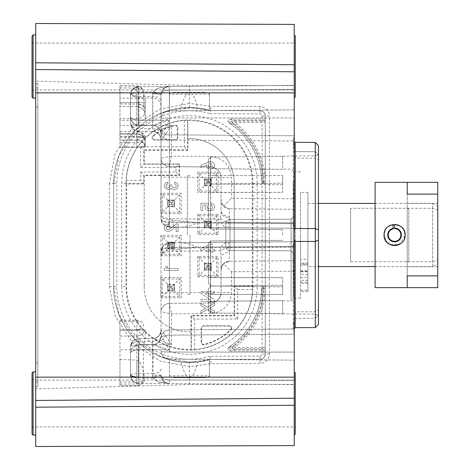 <?xml version="1.0" encoding="UTF-8"?>
<svg xmlns="http://www.w3.org/2000/svg" width="470" height="470" viewBox="0 0 470 470"><rect width="100%" height="100%" fill="white"/><g stroke="black" fill="none" stroke-linecap="round" stroke-linejoin="round"><path stroke-width="0.35" stroke-dasharray="2.35 1.76" d="M229.06 347.095L230.212 348.857L265.274 348.857L265.274 288.703L265.274 347.442L234.706 347.442A75.829 75.829 0 0 0 265.256 288.703L265.274 286.594L265.274 288.703L263.84 288.703A74.413 74.413 0 0 1 230.212 348.857L230.212 350.961L234.706 349.545L234.706 347.442L233.455 345.75L229.06 347.095A72.304 72.304 0 0 0 261.737 288.645A72.304 72.304 0 0 1 229.06 347.095A2.103 2.103 0 0 0 228.103 348.857A2.103 2.103 -106.6 0 1 229.06 347.095M263.84 183.406A2.103 2.103 0 0 1 261.737 181.355L263.153 181.355A73.72 73.72 0 0 0 233.455 124.25L234.706 122.558L234.706 120.455A2.103 2.103 108.3 0 0 233.455 124.25L229.06 122.905A2.103 2.103 -73.4 0 1 228.109 121.142A2.103 2.103 0 0 0 229.06 122.905L229.06 122.905A72.304 72.304 0 0 1 261.737 181.355L265.274 181.297L265.274 121.142L230.212 121.142A74.413 74.413 0 0 1 263.84 181.297L263.84 183.406L265.274 183.406L265.274 181.297L265.274 183.406L263.84 183.406A2.103 2.103 90 0 1 261.737 181.355A72.304 72.304 0 0 0 229.06 122.905L230.212 121.142L230.212 119.039L265.274 119.039L265.274 120.455L234.706 120.455L230.212 119.039A2.103 2.103 0 0 0 228.103 121.142A2.103 2.103 -73.4 0 1 230.212 119.039L265.274 119.039L265.274 121.142M295.283 434.016L295.283 372.939M294.232 403.477L294.232 435.067L294.232 403.477M32.036 372.939L32.036 434.016M33.088 435.067L33.088 371.887M35.72 403.477L35.72 435.067L35.72 403.477M295.283 97.061L295.283 35.984M294.232 66.523L294.232 34.933L294.232 66.523M32.036 35.984L32.036 97.061M33.088 98.112L33.088 34.933M35.72 66.523L35.72 34.933L35.72 66.523M307.921 274.474L300.547 274.474L300.547 192.365L307.921 192.365L307.921 291.529L307.921 263.858L300.547 263.858L300.547 265.01L307.921 264.745M307.921 271.772L300.547 271.772L300.547 264.745M300.547 274.474L300.547 271.772M300.547 192.365L300.547 259.287L307.921 259.287L307.921 192.365M300.547 259.287L300.547 263.858M300.547 270.714L307.921 270.714L307.921 263.858M300.547 271.413L307.921 271.413L307.921 290.207L307.921 270.714M293.18 287.652L293.18 182.348L293.18 287.652L295.283 287.652L295.283 182.348L295.283 287.652M293.18 182.348L295.283 182.348M394.583 245.528C408.177 246.192 408.154 223.808 394.583 224.472C381 223.814 380.994 246.192 394.583 245.528A10.528 10.528 0 0 1 384.049 235A10.528 10.528 0 0 1 394.583 224.472A10.528 10.528 0 0 1 405.111 235A10.528 10.528 0 0 1 394.583 245.528M307.921 266.59L307.921 203.41L307.921 266.59L318.448 266.59M375.101 266.59L432.7 266.59L432.7 203.41L432.7 266.59L437.752 263.67M307.921 203.41L318.448 203.41M375.101 203.41L432.7 203.41L437.752 206.33M437.964 263.553L437.964 206.447M350.567 261.72L350.567 208.28L350.567 261.72L432.7 261.72L437.964 259.986M300.547 235L300.547 298.18L300.547 235M295.283 235L295.283 298.18L295.283 235M263.84 286.594L263.84 288.703L261.737 288.645A2.103 2.103 -90 0 1 263.84 286.594L265.274 286.594L263.84 286.594A2.103 2.103 0 0 0 261.737 288.645L263.153 288.645A73.72 73.72 0 0 1 233.455 345.75A2.103 2.103 71.7 0 0 234.706 349.545L265.274 349.545L265.274 350.961L230.212 350.961A2.103 2.103 -106.6 0 1 228.109 348.857A2.103 2.103 0 0 0 230.212 350.961L265.274 350.961L265.274 348.857M209.467 376.505L209.467 359.726L209.467 376.505L204.955 377.68L173.965 377.68L169.453 376.505L169.453 375.836L186.549 375.836L189.457 376.458L192.365 375.836C194.239 373.45 196.072 368.815 197.858 361.947L181.056 361.947L169.453 359.726L169.453 375.836M293.18 235L293.18 298.732L293.18 235M318.448 235L318.448 154.659L318.448 235L318.448 160.276L315.288 158.231L315.288 235L315.288 155.84L315.288 318.313L294.232 318.372L294.232 328.659L294.232 216.047L294.232 253.953L291.059 250.786L291.059 219.214L291.059 250.786L294.232 253.953L294.232 85.364L294.232 384.636L294.232 316.98L294.267 318.39L315.288 318.313L318.448 315.135L318.448 235L318.448 315.341L318.448 235M282.646 235L282.646 229.636L282.646 235M210.501 229.002L282.646 229.636L210.501 229.002L282.646 229.636L210.501 229.002L208.41 226.898L208.41 187.195L208.41 226.898L208.41 187.195L208.41 226.898L210.501 229.002L208.41 226.898L210.501 229.002L210.501 192.377L282.646 192.342L282.646 175.563L282.646 192.342L208.41 192.524L210.501 192.377L210.501 229.002L210.501 184.076L282.646 183.153L210.501 184.076L210.501 229.002M210.501 183.899L282.646 184.751L282.646 175.563L282.646 184.751L210.501 183.899L208.41 181.067L208.41 159.295L208.41 181.067L208.41 159.295L208.41 181.067L210.501 183.899L210.501 168.73L282.646 169.306L282.646 156.128L282.646 169.306L210.501 168.73L208.41 166.832L210.501 168.73L210.501 183.899L210.501 175.598L282.646 175.563L210.501 175.598L210.501 156.986L282.646 156.31L210.501 156.986L210.501 183.899M229.983 250.569A4.212 4.212 0 0 1 225.788 246.356L225.788 223.644L225.788 246.356A4.212 4.212 0 0 0 229.983 250.569L291.059 250.786L229.983 250.569L229.983 219.431L291.059 219.214L294.232 216.047L291.059 219.214L229.983 219.431A4.212 4.212 0 0 0 225.788 223.644A4.212 4.212 0 0 1 229.983 219.431L229.983 250.569A4.212 4.212 0 0 1 225.788 246.356M172.402 218.779L220.477 219.267L221.047 212.088L221.047 177.519L221.047 212.088A8.425 5.57 180 0 0 229.366 217.657L228.367 227.692L178.853 227.257C185.104 227.41 191.155 225.929 197.006 222.821L169.376 219.737C164.165 219.343 161.38 217.722 161.028 214.89L161.028 94.881L161.028 214.89C161.386 216.882 164.171 218.068 169.376 218.444L172.402 218.779C172.801 223.967 173.694 226.781 175.093 227.227L168.571 226.505L169.376 219.737L169.376 140.06C164.206 139.443 161.427 136.793 161.028 132.099C161.422 133.709 164.206 134.62 169.376 134.837C164.206 134.62 161.422 133.709 161.028 132.099C161.427 136.793 164.206 139.443 169.376 140.06L169.376 222.592C164.206 222.345 161.427 221.064 161.028 218.75L161.445 221.37M234.189 184.81L234.213 183.406A44.75 44.75 0 0 1 234.189 184.81L234.189 315.529L191.014 315.529L191.014 331.849A45.279 45.279 0 0 1 144.202 285.184L144.202 175.527L179.475 175.527L179.475 163.901L144.202 163.901L144.202 150.259L187.9 150.259L187.9 138.679A44.75 44.75 0 0 1 234.213 183.406L234.213 286.071L252.296 286.071L252.296 183.406A62.839 62.839 0 0 0 187.877 120.584L187.877 138.679A44.75 44.75 0 0 1 234.213 183.406M231.722 328.189A2.462 2.462 0 0 1 230.964 329.964A60.031 60.031 0 0 1 204.28 344.769A2.462 2.462 0 0 1 201.213 342.389L201.213 328.189A2.462 2.462 0 0 1 203.675 325.734L229.266 325.734A2.462 2.462 0 0 1 231.722 328.189M231.369 328.189A2.103 2.103 0 0 1 230.723 329.711A59.678 59.678 0 0 1 204.192 344.428A2.103 2.103 0 0 1 201.565 342.389L201.565 328.189A2.103 2.103 0 0 1 203.675 326.086L229.266 326.086A2.103 2.103 0 0 1 231.369 328.189M171.621 203.998L174.029 206.412L168.031 206.412L169.453 204.985L172.608 204.985L172.608 201.836L174.029 200.414L168.031 200.414L167.714 200.091L174.346 200.091L167.69 200.091L167.69 206.73L174.346 206.73L167.714 206.73L168.031 206.412L168.031 200.414L169.453 201.836L169.453 204.985L170.446 203.998L170.446 202.823L169.453 201.836L172.608 201.836L171.621 202.823L171.621 203.998L170.446 203.998M167.714 290.965L174.346 290.965L167.714 290.965L168.031 290.648L168.031 284.65L162.326 278.945L179.734 278.945L181.22 277.459L160.84 277.459L162.326 278.945L162.326 296.353L167.714 290.965L167.69 284.332L174.346 284.332L167.714 284.332L167.714 290.965L167.714 284.332M171.621 246.116L174.029 248.53L168.031 248.53L169.453 247.108L172.608 247.108L172.608 243.954L174.029 242.532L168.031 242.532L167.714 242.214L174.346 242.214L167.69 242.214L167.69 248.847L174.346 248.847L167.714 248.847L168.031 248.53L168.031 242.532L169.453 243.954L169.453 247.108L170.446 246.116L170.446 244.941L169.453 243.954L172.608 243.954L171.621 244.941L171.621 246.116L170.446 246.116M207.299 223.885L208.474 223.885L208.474 225.059L209.461 226.047L206.307 226.047L207.299 225.059L207.299 223.885L206.307 222.892L206.307 226.047L204.885 227.468L204.885 221.47L204.567 221.153L204.544 227.786L211.2 227.786L204.567 227.786L197.694 234.659L218.074 234.659L218.074 214.279L216.588 215.765L216.588 233.173L211.2 227.786L211.2 221.153L204.544 221.153L204.544 227.786M218.074 214.279L197.694 214.279L204.544 221.153M207.299 266.002L208.474 266.002L208.474 267.177L209.461 268.164L206.307 268.164L207.299 267.177L207.299 266.002L206.307 265.015L206.307 268.164L204.885 269.586L204.885 263.588L204.567 263.271L211.2 263.271L204.544 263.271L204.544 269.909M197.694 256.397L197.694 276.783L204.567 269.909L211.2 269.909L211.2 263.271L218.074 256.397L197.694 256.397L204.544 263.271M207.299 181.767L208.474 181.767L208.474 182.936L209.461 183.929L206.307 183.929L207.299 182.936L207.299 181.767L206.307 180.774L206.307 183.929L204.885 185.35L204.885 179.352L204.567 179.035L211.2 179.035L204.544 179.035L204.544 185.668M211.236 179.035L211.2 185.668L211.236 179.035L211.2 185.668L216.588 191.055L199.186 191.055L204.567 185.668L211.2 185.668L211.2 179.035L216.588 173.647L216.588 191.055L218.074 192.541L218.074 172.161L197.694 172.161L204.544 179.035M37.829 377.152L37.829 92.849L37.829 386.516L35.72 386.534L35.72 92.849L35.72 386.534L35.72 362.84L35.72 386.534L37.829 386.516L35.72 386.534L37.829 386.516L37.829 362.822L37.829 386.516L37.829 377.152L35.72 377.152L37.829 377.152M37.829 83.484L35.72 83.466L35.72 107.16L35.72 83.466L35.72 92.849L35.72 83.466L37.829 83.484L35.72 83.466L37.829 83.484L37.829 107.178L37.829 83.484M282.646 286.847L282.646 277.658L282.646 294.437L282.646 277.658L282.646 294.437L282.646 286.847L210.501 285.925L282.646 286.847M282.646 313.69L282.646 300.694L282.646 313.872L210.501 313.014L282.646 313.69M282.646 300.694L210.501 301.27L282.646 300.694M211.236 185.668L204.567 185.668L204.567 179.035L204.567 185.668L204.885 185.35L210.883 185.35L209.461 183.929L209.461 180.774L206.307 180.774L204.885 179.352L210.883 179.352L208.474 181.767M197.694 276.783L218.074 276.783L216.588 275.291L199.186 275.291L199.186 257.889L216.588 257.889L216.588 275.291L211.2 269.909L204.567 269.909L204.567 263.271L204.567 269.909L204.885 269.586L210.883 269.586L209.461 268.164L209.461 265.015L206.307 265.015L204.885 263.588L210.883 263.588L208.474 266.002M208.474 223.885L209.461 222.892L209.461 226.047L210.883 227.468L204.885 227.468L204.567 227.786L204.567 221.153L211.2 221.153L216.588 215.765L199.186 215.765L199.186 233.173L216.588 233.173L218.074 234.659M167.714 200.091L162.326 194.709L179.734 194.709L179.734 212.111L174.346 206.73L174.346 200.091L181.22 193.217L160.84 193.217L162.326 194.709L162.326 212.111L167.714 206.73L167.714 200.091L167.714 206.73M167.714 242.214L162.326 236.827L179.734 236.827L179.734 254.235L174.346 248.847L174.346 242.214L181.22 235.341L160.84 235.341L162.326 236.827L162.326 254.235L167.714 248.847L167.714 242.214L167.714 248.847M294.232 313.649L295.225 311.816L315.288 311.769L318.448 309.724M318.448 160.276L318.448 154.865L315.288 151.687L294.232 151.628L315.288 151.687L315.288 158.231L295.225 158.184L294.232 156.351M315.288 142.41L315.288 151.787L318.448 155.118L318.448 145.594M210.466 110.556A75.817 75.817 0 0 0 113.646 183.406A75.817 75.817 0 0 1 210.466 110.556L210.014 113.717L260.016 113.887A2.103 2.103 0 0 1 262.113 115.996L262.113 354.004A2.103 2.103 0 0 1 260.016 356.113L210.014 356.284L210.466 359.444L260.028 359.268L210.466 359.444L189.469 362.411L161.557 357.094L135.853 340.21L118.969 314.506L113.646 286.594L113.646 183.406L118.969 155.494L135.853 129.791L161.557 112.906L189.469 107.589L210.466 110.556L260.028 110.732L210.466 110.556L211.024 106.349L189.457 103.377L189.457 85.452L294.232 85.616L294.232 384.384L189.457 384.548L35.72 388.872L35.72 400.469L294.232 398.213L35.72 400.469L35.72 446.5M35.72 407.202L294.232 405.269L294.232 445.595M35.72 23.5L35.72 69.531L294.232 71.787L35.72 69.531L35.72 81.128L189.457 85.452M294.232 24.405L294.232 64.731L35.72 62.798M189.457 384.548L189.469 362.411M294.232 85.616L294.232 71.787L35.72 69.531M35.72 400.469L294.232 398.213L294.232 384.384M35.72 81.128L35.72 388.872M167.849 266.713L166.427 268.593L178.059 268.593L178.059 270.52L164.371 270.52L164.371 268.593L165.751 266.713L167.849 266.713L166.427 268.593L178.059 268.593L178.059 270.52L164.371 270.52L164.371 268.593L165.751 266.713L167.849 266.713M176.232 223.973L178.059 223.973L178.059 231.587L176.121 231.587L176.121 226.499L170.557 230.782L168.137 231.587L165.328 230.476L164.195 227.68L165.299 225.089L168.125 223.973L168.125 225.894L166.656 226.534L166.133 227.833L166.727 229.201L168.09 229.666L169.476 229.178L176.232 223.973L178.059 223.973L178.059 231.587L176.121 231.587L176.121 226.499L170.557 230.782L168.137 231.587L165.328 230.476L164.195 227.68L165.299 225.089L168.125 223.973L168.125 225.894L166.656 226.534L166.133 227.833L166.727 229.201L168.712 229.589L176.232 223.973M170.075 184.969L171.82 184.969L172.39 187.283L174.059 187.883L175.686 187.283L176.297 185.879L175.845 184.622L174.699 183.905L174.699 182.008L177.331 183.365L178.236 185.773L177.072 188.646L174.012 189.809L172.343 189.422L170.98 188.176L169.658 189.351L168.125 189.627L165.393 188.588L164.195 185.691L165.24 183.218L167.796 182.019L167.796 183.917L166.539 184.628L166.133 185.738L166.691 187.119L168.119 187.677L169.517 187.136L170.075 184.969L171.82 184.969L172.39 187.283L174.059 187.883L175.686 187.283L176.297 185.879L175.845 184.622L174.699 183.905L174.699 182.008L177.331 183.365L178.236 185.773L177.072 188.646L174.012 189.809L172.343 189.422L170.98 188.176L169.658 189.351L168.125 189.627L165.393 188.588L164.195 185.691L165.24 183.218L167.796 182.019L167.796 183.917L166.539 184.628L166.133 185.738L166.691 187.119L168.119 187.677L169.517 187.136L170.075 184.969M214.567 305.43L209.491 308.32L214.567 311.205L214.567 313.461L207.552 309.289L200.878 313.196L200.878 310.946L205.619 308.32L200.878 305.694L200.878 303.432L207.552 307.21L214.567 303.179L214.567 305.43L209.491 308.32L214.567 311.205L214.567 313.461L207.552 309.289L200.878 313.196L200.878 310.946L205.619 308.32L200.878 305.694L200.878 303.432L207.552 307.21L214.567 303.179L214.567 305.43M200.878 291.623L214.567 291.623L214.567 293.544L204.82 293.544L214.567 299.631L214.567 301.546L200.878 301.546L200.878 299.625L210.642 299.625L200.878 293.533L200.878 291.623L214.567 291.623L214.567 293.544L204.82 293.544L214.567 299.631L214.567 301.546L200.878 301.546L200.878 299.625L210.642 299.625L200.878 293.533L200.878 291.623M210.672 244.147L212.417 244.147L212.528 249.67L214.567 249.67L214.567 251.591L212.417 251.591L212.417 252.654L210.672 252.654L210.672 251.591L206.724 251.591L206.724 249.67L210.672 249.67L210.672 246.215L200.878 250.698L200.878 248.571L210.672 244.147L212.417 244.147L212.528 249.67L214.567 249.67L214.567 251.591L212.417 251.591L212.417 252.654L210.672 252.654L210.672 251.591L206.724 251.591L206.724 249.67L210.672 249.67L210.672 246.215L200.878 250.698L200.878 248.571L210.672 244.147M200.878 203.269L208.239 203.269L208.239 205.014L207.335 205.807L207.082 206.788L207.258 207.799L207.828 208.41L210.795 208.762L212.516 208.004L212.804 206.894L211.165 204.967L211.165 203.034L213.915 204.462L214.743 206.964L214.273 208.721L212.041 210.519L207.493 210.466L205.449 208.645L205.161 207.205L205.913 205.014L202.817 205.014L202.817 210.448L200.878 210.448L200.878 203.269L208.239 203.269L208.239 205.014L207.335 205.807L207.082 206.788L207.828 208.41L210.795 208.762L212.516 208.004L212.804 206.894L211.165 204.967L211.165 203.034L213.915 204.462L214.743 206.964L214.273 208.721L213.304 209.873L212.041 210.519L208.492 210.648L206.171 209.655L205.449 208.645L205.161 207.205L205.913 205.014L202.817 205.014L202.817 210.448L200.878 210.448L200.878 203.269M200.878 165.552L208.151 161.997L210.489 161.492L213.586 162.667L214.743 165.182L213.691 167.89L210.278 169.106L207.323 168.154L206.406 165.934L206.577 164.888L200.878 167.678L200.878 165.552L208.151 161.997L210.489 161.492L213.586 162.667L214.743 165.182L213.691 167.89L210.278 169.106L207.323 168.154L206.406 165.934L206.577 164.888L200.878 167.678L200.878 165.552M191.037 331.849A45.279 45.279 0 0 1 144.178 286.594L144.178 183.929L126.618 183.929L126.618 286.594A62.839 62.839 0 0 0 191.037 349.416L191.037 331.849M121.712 286.594A67.745 67.745 0 0 0 189.457 354.339A67.745 67.745 0 0 0 257.202 286.594L257.202 183.406A67.745 67.745 0 0 0 189.457 115.661A67.745 67.745 0 0 0 121.712 183.406L121.712 286.594L126.019 286.594L126.019 183.406A63.438 63.438 0 0 1 189.457 119.962A63.438 63.438 0 0 1 252.901 183.406L252.901 286.594A63.438 63.438 0 0 1 189.457 350.038A63.438 63.438 0 0 1 126.019 286.594L126.618 286.594M169.453 376.505L169.453 359.726C182.789 363.298 196.125 363.298 209.467 359.726L197.858 361.947M194.551 349.58L194.551 319.065L237.72 319.065L237.72 289.585L234.554 286.412L234.554 315.893L191.378 315.893L191.378 349.745L194.551 349.58A63.192 63.192 0 0 0 252.578 289.585L252.637 286.412L234.554 286.412L234.213 286.071M191.378 349.745L191.037 349.416M252.296 286.071L252.637 286.412M184.369 120.42L184.369 146.722L140.665 146.722L140.665 167.438L175.945 167.438L175.945 171.996L140.665 171.996L140.665 180.415L143.838 183.588L143.838 175.163L179.111 175.163L179.111 164.265L143.838 164.265L143.838 149.895L187.536 149.895L187.536 120.255L184.369 120.42A63.192 63.192 0 0 0 126.336 180.415L126.277 183.588L143.838 183.588L144.178 183.929M187.536 120.255L187.877 120.584M126.618 183.929L126.277 183.588M265.274 349.545L265.274 347.442M265.274 122.558L265.256 181.297A75.829 75.829 0 0 0 234.706 122.558L265.274 122.558L265.274 120.455M262.113 115.996L265.274 115.996C264.939 112.829 263.194 111.073 260.028 110.732A5.264 5.264 0 0 1 265.274 115.996L265.274 354.004L265.274 115.996L269.451 115.996C268.852 110.297 265.703 107.137 260.004 106.52L211.024 106.349M197.858 108.053L209.467 110.274L209.467 93.495L209.467 94.165L186.549 94.165C184.675 96.55 182.842 101.185 181.056 108.053L197.858 108.053C196.072 101.185 194.239 96.55 192.365 94.165M209.467 94.165L209.467 110.274C196.125 106.702 182.789 106.702 169.453 110.274L181.056 108.053M189.469 107.589L189.457 103.377L160.006 108.999L132.881 126.824L115.062 153.949L109.445 183.406L113.646 183.406L113.646 286.594A75.817 75.817 0 0 0 210.466 359.444L211.024 363.651L260.004 363.48C265.703 362.863 268.852 359.703 269.451 354.004L269.451 115.996M186.549 94.165L169.453 94.165L169.453 110.274L169.453 93.495L173.965 92.32L204.955 92.32L173.965 92.32M204.955 92.32L209.467 93.495M169.453 94.165L169.453 93.495M204.955 377.68L173.965 377.68M181.056 361.947C182.842 368.815 184.675 373.45 186.549 375.836M260.016 356.113L260.028 359.268C263.194 358.927 264.939 357.171 265.274 354.004A5.264 5.264 0 0 1 260.028 359.268L260.004 363.48M153.091 135.642A60.031 60.031 0 0 1 174.634 125.231A2.462 2.462 0 0 1 177.701 127.611L177.701 137.598A2.462 2.462 0 0 1 175.245 140.06L154.577 140.06A2.462 2.462 0 0 1 153.091 135.642L153.302 135.924A59.678 59.678 0 0 1 174.722 125.572A2.103 2.103 0 0 1 177.349 127.611L177.349 137.598A2.103 2.103 0 0 1 175.245 139.708L154.577 139.708A2.103 2.103 0 0 1 153.302 135.924M140.665 180.415L126.336 180.415M184.369 146.722L187.9 150.259M140.665 146.722L144.202 150.259M140.665 167.438L144.202 163.901M175.945 167.438L179.475 163.901M175.945 171.996L179.475 175.527M140.665 171.996L144.202 175.527M144.202 285.184L144.178 286.594M194.551 319.065L191.014 315.529M237.72 289.585L252.578 289.585M237.72 319.065L234.189 315.529M208.151 165.293L208.715 166.65L210.484 167.179L212.275 166.597L212.804 165.293L210.484 163.413L208.715 163.983L208.151 165.293L208.715 166.65L210.484 167.179L212.275 166.597L212.804 165.293L210.484 163.413L208.715 163.983L208.151 165.293M170.446 287.064L171.621 287.064L172.608 286.071L169.453 286.071L168.031 284.65L174.029 284.65L179.734 278.945L179.734 296.353L174.346 290.965L174.346 284.332L174.346 290.965L174.029 290.648L168.031 290.648L170.446 288.233L170.446 287.064L169.453 286.071L169.453 289.226L172.608 289.226L171.621 288.233L170.446 288.233M174.346 242.214L174.346 248.847L174.029 248.53L174.029 242.532L174.346 242.214L174.346 248.847L174.346 242.214M174.346 200.091L174.346 206.73L174.029 206.412L174.029 200.414L174.346 200.091L174.346 206.73L174.346 200.091M211.2 263.271L211.2 269.909L210.883 269.586L210.883 263.588L211.2 263.271L211.236 269.909L211.2 263.271M211.2 221.153L211.2 227.786L210.883 227.468L210.883 221.47L209.461 222.892L206.307 222.892L204.885 221.47L210.883 221.47L211.2 221.153L211.2 227.786L211.2 221.153M160.84 277.459L160.84 297.839L162.326 296.353L179.734 296.353L181.22 297.839L181.22 277.459M160.84 235.341L160.84 255.721L162.326 254.235L179.734 254.235L181.22 255.721L181.22 235.341M160.84 193.217L160.84 213.603L162.326 212.111L179.734 212.111L181.22 213.603L181.22 193.217M218.074 172.161L216.588 173.647L199.186 173.647L199.186 191.055L197.694 192.541L218.074 192.541M318.448 324.406L318.448 314.882L315.288 318.214L315.288 327.59M197.006 247.179L294.232 246.262L294.232 384.636L294.232 241.733L294.232 246.262L293.292 246.374L294.232 316.98L293.292 328.982L294.232 334.199L293.292 328.982L169.376 329.94C164.206 330.557 161.427 333.207 161.028 337.901L161.028 251.25L161.028 337.901C161.422 336.291 164.206 335.38 169.376 335.163C164.206 335.38 161.422 336.291 161.028 337.901C161.427 333.207 164.206 330.557 169.376 329.94L169.376 250.263L197.006 247.179C191.155 244.071 185.104 242.591 178.853 242.743L294.232 241.733L293.292 246.374L294.232 241.733L178.853 242.743M294.232 141.958L294.232 228.267L294.232 85.364L294.232 141.958L293.292 141.018L294.232 135.801L293.292 141.018L294.232 153.02L293.292 223.626L294.232 228.267L293.292 223.626L293.292 141.018L169.376 140.06L169.376 134.837L169.376 140.06L293.292 141.018L294.232 141.958M294.232 405.269L294.232 398.213M294.232 71.787L294.232 64.731M220.477 250.733A8.425 7.967 -90.5 0 1 228.367 242.309L229.366 252.343A8.425 5.57 -0 0 0 221.047 257.913L220.477 250.733L210.607 250.886L210.607 292.481L221.047 292.481A10.528 10.528 0 0 1 210.607 303.009C216.911 302.298 220.395 298.791 221.047 292.481L221.047 257.913L221.047 292.481A10.528 10.528 0 0 1 210.607 303.009L169.376 303.373L210.607 303.009L210.607 292.481L169.376 292.839L169.376 251.556L168.571 243.495L175.093 242.773C173.694 243.219 172.801 246.033 172.402 251.221L169.376 251.556C164.171 251.932 161.386 253.113 161.028 255.11C161.38 252.278 164.165 250.663 169.376 250.263L168.571 243.495C162.92 245.105 160.405 248.977 161.028 255.11M130.49 374.878L130.49 374.854C131.018 379.901 133.797 382.709 138.844 383.279C133.786 382.78 131.001 379.971 130.49 374.854L130.49 353.129L130.49 374.854C131.018 376.746 133.797 377.798 138.844 378.015L152.95 378.139L161.163 376.629L161.028 375.119C161.68 379.167 163.049 381.581 165.146 382.363L169.37 383.544C164.3 383.009 161.516 380.201 161.028 375.119C161.633 378.039 164.418 379.643 169.376 379.936L169.376 383.544C164.488 383.303 161.704 380.494 161.028 375.119A8.425 1.122 0 0 1 152.732 376.241C154.254 379.866 157.004 381.946 160.981 382.492L169.376 383.544L169.376 379.936C164.288 379.631 161.504 378.021 161.028 375.119L161.163 376.629C163.378 381.84 166.116 384.143 169.376 383.544L294.232 384.636L169.376 383.544C163.09 384.043 157.614 382.239 152.95 378.139L152.95 344.581L138.844 344.704L152.679 344.586A8.425 8.425 0 0 0 161.028 336.162A8.425 8.425 0 0 1 152.679 344.586A8.425 8.425 0 0 0 161.028 336.162L161.163 336.156A8.425 8.29 -90.5 0 1 152.95 344.581L169.376 349.704C166.116 343.535 163.378 339.023 161.163 336.156M294.232 260.691L229.401 261.255L294.232 260.691M169.376 242.826L294.232 241.733L169.376 242.826C164.336 243.395 161.551 246.204 161.028 251.25C161.551 249.353 164.336 248.301 169.376 248.089L169.376 242.826C164.206 243.46 161.422 246.268 161.028 251.25C161.427 248.936 164.206 247.655 169.376 247.408L169.376 335.163L169.376 329.94L293.292 328.982L293.292 246.374L169.376 247.408L169.376 242.826M197.006 222.821L294.232 223.738L169.376 222.592L169.376 227.175L294.232 228.267L169.376 227.175C164.206 226.54 161.422 223.732 161.028 218.75L161.662 221.958M138.844 92.655L152.809 92.778L161.093 93.83L161.163 93.371L161.028 94.881C161.516 89.799 164.3 86.991 169.376 86.457L294.232 85.364L169.376 86.457C164.3 86.991 161.516 89.799 161.028 94.881A8.425 1.298 180 0 0 152.685 93.583L152.95 91.862C157.614 87.767 163.09 85.963 169.376 86.457C166.116 85.857 163.378 88.16 161.163 93.371L152.95 91.862L138.844 91.985L138.844 92.655L133.833 96.45L138.844 97.919L138.844 120.067L152.679 120.167L152.685 93.583M161.028 120.191L152.679 120.167L152.679 125.414A8.425 8.425 0 0 1 161.028 133.838A8.425 8.425 0 0 0 152.679 125.414L138.844 125.296L152.679 125.414A8.425 8.425 0 0 1 161.028 133.838L161.163 133.844C163.378 130.977 166.116 126.465 169.376 120.296L138.844 120.032L138.844 92.849L161.028 92.849L138.421 92.849C133.633 92.948 130.989 93.577 130.49 94.729L130.49 123.398L130.49 94.729C130.989 95.833 133.633 96.45 138.421 96.579L138.421 86.727L161.028 86.527L138.421 86.727L138.421 125.079L171.468 125.373L165.64 134.432L161.269 139.948A8.425 8.231 -89.5 0 0 153.114 131.53L138.421 131.4L153.114 131.53L161.004 129.203L171.468 125.373L171.468 156.116L169.376 166.627A8.425 8.425 0 0 1 161.028 158.208L171.468 156.116L210.607 156.457L210.607 166.991A10.528 10.528 0 0 1 221.047 177.519C220.395 171.209 216.911 167.702 210.607 166.991A10.528 10.528 0 0 1 221.047 177.519C220.395 171.209 216.911 167.702 210.607 166.991L169.376 166.627L210.607 166.991L210.607 177.519L169.376 177.161L169.376 218.444L168.571 226.505C162.92 224.895 160.405 221.023 161.028 214.89M178.853 227.257L228.367 227.692A8.425 7.967 -89.5 0 1 220.477 219.267M294.232 209.309L229.401 208.745L294.232 209.309M131.095 378.321L130.49 375.272C130.989 380.065 133.633 382.733 138.421 383.273C133.633 382.815 130.989 380.148 130.49 375.272L130.49 346.602L130.49 375.272C130.989 376.423 133.633 377.052 138.421 377.152L138.421 383.273L161.028 383.473L138.421 383.273L138.421 373.421C133.633 373.55 130.989 374.167 130.49 375.272L130.49 375.295M152.679 338.5A8.425 8.395 0 0 0 161.028 330.105L161.051 330.052A8.425 8.407 89.5 0 1 152.721 338.476L138.421 338.6L153.114 338.471L152.679 338.5L152.679 373.55L138.421 373.421L138.421 341.385C133.633 341.737 130.989 343.476 130.49 346.602C130.989 345.591 133.633 345.033 138.421 344.921L138.421 377.152L294.232 377.152L138.844 377.152L138.844 349.968C133.797 350.185 131.018 351.237 130.49 353.129C131.018 348.082 133.797 345.274 138.844 344.704L131.858 348.529L131.071 350.05L130.49 353.129C130.895 351.113 133.68 349.991 138.844 349.774L169.376 349.704L169.376 248.089L294.232 247.003M130.578 118.064L130.49 95.146L130.49 116.871C131.018 121.918 133.797 124.726 138.844 125.296L138.844 120.032C133.797 119.815 131.018 118.763 130.49 116.871L130.995 119.738L131.829 121.425L135.16 124.415L138.844 125.296L138.844 120.067C133.656 119.979 130.871 118.916 130.49 116.871L131.124 120.079M138.844 86.721C133.786 87.22 131.001 90.029 130.49 95.146C130.918 93.771 133.697 93.001 138.844 92.849L138.844 86.721L161.028 86.527L138.844 86.721L133.997 88.307L138.844 91.985M130.49 95.146L130.977 92.32L131.189 92.849C130.942 92.22 131.882 96.779 138.621 97.913L152.679 98.036A8.425 8.425 180 0 1 161.028 106.461M294.232 222.997L169.376 221.911L169.376 120.296L152.95 125.419A8.425 8.29 90.5 0 1 161.163 133.844M133.997 88.307L130.977 92.32L133.833 96.45M169.376 352.071C164.3 352.018 161.516 351.748 161.028 351.266C161.633 356.013 164.412 358.628 169.376 359.109C164.288 358.604 161.504 355.984 161.028 351.266C161.704 351.777 164.488 352.042 169.376 352.071L294.232 352.071L169.376 352.071L169.376 335.163L294.232 334.199L169.376 335.163L169.376 352.071M152.732 93.759A8.425 1.122 0 0 1 161.028 94.881C161.633 91.967 164.418 90.358 169.376 90.064C164.418 90.358 161.633 91.961 161.028 94.881C161.674 90.839 163.049 88.425 165.146 87.637L169.376 86.457L160.981 87.508C157.004 88.055 154.254 90.14 152.732 93.759L152.679 128.739L138.421 128.615L138.421 96.579L152.679 96.45A8.425 4.712 0 0 1 161.028 101.162M169.376 110.891C164.288 111.396 161.504 114.016 161.028 118.734C161.504 114.016 164.288 111.396 169.376 110.891L169.376 117.929C164.488 117.958 161.704 118.223 161.028 118.734C161.704 118.223 164.482 117.958 169.376 117.929L294.232 117.929L169.376 117.929L169.376 134.837L294.232 135.801L169.376 134.837L169.376 110.891L294.232 109.845L169.376 110.891L169.376 90.064L294.232 89.506L169.376 90.064L169.376 110.891M169.376 227.175C164.336 226.605 161.551 223.796 161.028 218.75C161.551 220.647 164.336 221.699 169.376 221.911L169.376 227.175M294.232 271.219L231.487 271.766L223.462 263.776L221.047 269.68A8.425 8.425 0 0 1 229.401 261.255L223.462 263.776M231.487 271.766L231.487 292.481C230.177 305.101 223.215 312.121 210.607 313.543L171.468 313.884L161.028 311.792A8.425 8.425 0 0 1 169.376 303.373L171.468 313.884L171.468 344.628L161.004 340.797L153.114 338.471A8.425 8.231 89.5 0 0 161.269 330.052L165.64 335.568L171.468 344.628L138.421 344.921L138.421 338.6C133.633 339.14 130.989 341.808 130.49 346.602L132.81 340.967L138.421 338.6L138.421 341.385L152.679 341.261A8.425 4.712 0 0 0 161.028 336.549M229.401 208.745A8.425 8.425 0 0 1 221.047 200.32L223.462 206.224L229.401 208.745L229.366 216.453A8.425 5.957 0 0 1 221.047 210.501M223.462 206.224L231.487 198.234L294.232 198.781M161.269 139.948L161.028 139.895A8.425 8.395 0 0 0 152.679 131.5L152.721 131.524C157.761 132.076 160.529 134.867 161.028 139.895M229.366 252.343L229.401 261.255A8.425 8.425 0 0 0 221.047 269.68M220.771 218.186A8.425 4.077 -172.6 0 0 228.872 222.281L294.232 222.851M294.232 247.15L228.872 247.719A8.425 4.077 -7.4 0 0 220.771 251.814M161.028 158.208A8.425 8.425 180 0 0 169.376 166.627A8.425 8.425 0 0 1 161.028 158.208A8.425 8.425 0 0 0 169.376 166.627L169.376 177.161L161.028 177.161M161.028 292.839L169.376 292.839L169.376 303.373A8.425 8.425 0 0 0 161.028 311.792A8.425 8.425 0 0 1 169.376 303.373L169.376 303.373A8.425 8.425 0 0 0 161.028 311.792M161.051 139.948A8.425 8.407 -89.5 0 0 152.721 131.524M161.028 368.838A8.425 4.712 0 0 1 152.679 373.55L152.732 376.241M130.49 94.729C130.989 89.858 133.633 87.191 138.421 86.727C133.633 87.267 130.989 89.935 130.49 94.729L131.095 91.679M132.81 129.033L130.49 123.398L132.81 129.033L138.421 131.4L138.421 125.079C133.633 124.967 130.989 124.409 130.49 123.398C130.989 126.524 133.633 128.263 138.421 128.615L138.421 131.4C133.633 130.86 130.989 128.192 130.49 123.398L131.095 126.442M315.288 235L315.288 314.16L315.288 235M210.501 240.998L282.646 240.364L210.501 240.998L282.646 240.364L210.501 240.998L208.41 243.102L208.41 282.805L208.41 243.102L208.41 282.805L208.41 243.102L210.501 240.998L208.41 243.102L210.501 240.998L210.501 285.925L210.501 240.998L210.501 277.623L282.646 277.658L208.41 277.476L210.501 277.623L210.501 240.998M210.501 294.402L282.646 294.437L210.501 294.402L210.501 313.014L210.501 286.101L282.646 285.249L210.501 286.101L208.41 288.933L208.41 310.705L208.41 288.933L208.41 310.705L208.41 288.933L210.501 286.101L210.501 301.27L208.41 303.168L210.501 301.27L210.501 286.101L210.501 294.402L208.41 294.261L210.501 294.402M208.41 175.739L210.501 175.598L208.41 175.739M208.41 159.295L210.501 156.986L210.501 168.73L210.501 156.986L208.41 159.295M208.41 187.195L210.501 184.076L210.501 192.377L210.501 184.076L208.41 187.195M208.41 282.805L210.501 285.925L210.501 277.623L210.501 285.925L208.41 282.805M208.41 310.705L210.501 313.014L210.501 301.27L210.501 313.014L208.41 310.705M300.547 290.196L307.921 290.196L300.547 290.207M437.964 210.014L432.7 208.28L350.567 208.28M307.921 271.413L307.921 259.287M211.2 185.668L210.883 185.35L210.883 179.352L211.2 179.035L211.2 185.668M174.029 284.65L172.608 286.071L172.608 289.226L174.029 290.648L174.029 284.65M295.283 66.523L295.283 91.004L295.283 66.523M32.036 66.523L32.036 91.004L32.036 66.523M295.283 403.477L295.283 427.959L295.283 403.477M32.036 403.477L32.036 427.959L32.036 403.477M174.382 284.332L174.382 290.965M174.382 248.847L174.382 242.214M174.382 206.73L174.382 200.091M211.236 227.786L211.236 221.153M211.236 269.909L211.236 263.271M119.962 85.757L136.893 85.963A6.815 6.815 0 0 1 142.745 89.429L145.23 100.122L145.23 111.39C144.748 115.696 141.964 118.082 136.882 118.54L119.962 118.663L119.962 85.757L119.962 118.663M142.745 89.429A8.425 4.712 0 0 0 136.882 88.06L119.962 87.913M136.893 85.963L136.882 104.076A8.425 4.712 180 0 1 145.23 108.787M145.23 100.122L145.23 111.39M119.962 147.04L136.882 146.998C141.922 146.846 144.707 146.111 145.23 144.784L145.23 142.492A8.425 8.425 0 0 0 136.882 134.067L119.962 133.921L119.962 147.04L119.962 102.677L145.23 102.677M119.962 133.833L119.962 147.227L145.23 147.227L145.23 146.628A8.425 7.438 0 0 0 136.893 139.19L136.882 140.178L119.962 140.031L119.962 131.618L119.962 133.833L136.882 133.956C141.964 134.414 144.742 136.799 145.23 141.1L145.23 147.227L119.962 147.227L119.962 140.031L136.882 140.178A8.425 8.425 0 0 1 145.118 147.227A8.425 8.425 0 0 0 136.882 140.178L136.893 147.227M145.23 141.1L145.23 146.628M145.23 120.226L145.23 115.115A8.425 8.425 0 0 0 136.882 106.69L136.882 125.649L119.962 125.496L119.962 120.226L145.23 120.226L145.23 115.115A8.425 8.425 0 0 0 136.882 106.69L136.882 98.271L119.962 98.118L119.962 120.226M145.23 115.115A8.425 8.425 0 0 0 136.882 106.69L119.962 106.543L136.882 106.69A8.425 8.425 0 0 1 145.23 115.115L143.949 107.019L143.456 92.772A6.651 6.651 0 0 0 136.911 86.127L119.962 85.863L119.962 98.118M145.23 144.784L145.23 142.492L136.882 142.492L136.882 134.067L119.962 133.921L119.962 125.496M144.014 102.677L119.962 102.677L119.962 85.863M143.456 92.772L136.882 92.772L136.911 86.127M145.23 142.492L145.16 141.405A8.425 8.425 0 0 0 136.882 134.067L136.882 125.649L145.23 125.649M145.16 141.405L145.23 138.562M119.962 137.258L145.23 137.258M136.899 330.087L144.831 330.087A8.425 8.425 0 0 1 136.882 335.933L119.962 336.079L119.962 384.137L119.962 330.087L119.962 336.079L136.882 335.933L136.899 330.087L119.962 330.087L144.831 330.087A8.425 8.425 0 0 1 136.882 335.933L136.882 377.228L143.456 377.228L143.456 349.774L145.23 335.504L145.23 330.087L145.23 335.504M119.962 384.137L136.911 383.873L136.882 377.228L119.962 377.375M136.911 383.873A6.651 6.651 0 0 0 143.456 377.228M119.962 329.969L119.962 320.182L119.962 329.969L136.882 329.822A8.425 8.425 0 0 0 140.918 328.753L136.882 329.822L119.962 329.969M119.962 321.545L136.882 321.398L136.882 329.822A8.425 8.425 0 0 0 140.918 328.753A6.627 4.688 180 0 0 140.918 321.398L136.882 320.329L119.962 320.182M119.962 385.799L119.962 359.503L119.962 385.799L136.882 385.653A8.425 8.425 0 0 0 143.885 381.799L136.882 385.653L119.962 385.799M119.962 382.087L136.882 381.94L136.882 385.653A8.425 8.425 0 0 0 143.885 381.799A7.779 5.499 180 0 0 144.56 379.067A8.425 4.712 180 0 1 136.882 381.94L136.882 360.049C140.454 360.79 143.009 367.135 144.56 379.067M119.962 359.503L136.882 360.049M189.986 235L189.986 294.208L189.986 235M187.354 235L187.354 175.768L187.354 235M394.583 228.156L394.583 228.684A6.316 6.316 0 0 1 400.898 235A6.316 6.316 0 0 1 394.583 241.316A6.316 6.316 0 0 1 388.261 235A6.316 6.316 0 0 1 393.484 228.778L393.39 228.261A6.844 6.844 0 0 0 394.583 241.844A6.844 6.844 0 0 0 401.427 235A6.844 6.844 0 0 0 394.583 228.156L394.583 224.472L392.75 224.631A10.528 10.528 0 0 0 384.049 235A10.528 10.528 0 0 0 394.583 245.528A10.528 10.528 0 0 0 405.111 235C405.769 248.595 383.397 248.571 384.049 235C383.397 248.583 405.763 248.589 405.111 235C404.482 228.59 400.975 225.083 394.583 224.472C400.981 225.083 404.488 228.596 405.111 235C404.482 228.59 400.975 225.083 394.583 224.472L392.75 224.631C387.356 225.982 384.454 229.436 384.049 235A10.528 10.528 0 0 0 384.86 239.048M393.39 228.261L392.75 224.631C387.356 225.982 384.454 229.436 384.049 235L387.133 242.45M398.625 244.723A10.528 10.528 0 0 0 394.583 224.472A10.528 10.528 0 0 1 398.613 225.271M390.535 244.723L400.44 243.748L405.111 235M384.049 235C384.46 229.43 387.362 225.976 392.75 224.631L394.583 224.472M375.101 235L375.101 266.719L375.101 235M437.752 235L437.752 266.719L437.752 235M407.214 261.537L408.794 261.537L408.794 208.463L407.214 208.463L407.214 194.11L407.214 275.89L407.214 208.463M437.752 275.89L437.752 194.11L437.752 275.89M407.214 287.652L437.752 287.652L437.752 182.348L375.101 182.348L375.101 287.652M408.794 208.463L408.794 261.537M392.75 224.631L392.75 224.631A10.528 10.528 0 0 0 384.854 230.964M165.875 87.25L169.376 86.457L169.376 90.064L169.376 86.457L166.832 86.874M307.921 283.322L300.547 283.322M300.547 282.264L307.921 282.264M291.089 235L291.089 300.841L291.089 235M229.366 216.453L229.366 217.657M37.829 92.849L35.72 92.849L37.829 92.849M37.829 87.919L35.72 87.908L37.829 87.919M37.829 382.081L35.72 382.092L37.829 382.081M295.225 311.816L295.225 158.184M295.225 151.716L295.225 142.34M109.445 183.406L109.445 286.594L115.062 316.052L132.881 343.176L160.006 361.001L189.457 366.623L211.024 363.651M160.84 297.839L181.22 297.839M160.84 255.721L181.22 255.721M160.84 213.603L181.22 213.603M218.074 276.783L218.074 256.397M197.694 214.279L197.694 234.659M197.694 172.161L197.694 192.541M210.014 356.284A72.656 72.656 0 0 1 116.801 286.594L116.801 183.406A72.656 72.656 0 0 1 210.014 113.717M109.445 286.594L113.646 286.594A75.817 75.817 0 0 0 210.466 359.444M252.637 286.594L257.202 286.594M252.296 183.406L257.202 183.406M126.277 183.406L121.712 183.406M192.365 375.836L209.467 375.836M260.004 106.52L260.028 110.732A5.264 5.264 0 0 1 265.274 115.996C264.939 112.829 263.194 111.073 260.028 110.732L260.016 113.887M269.451 354.004L265.274 354.004A5.264 5.264 0 0 1 260.028 359.268C263.194 358.927 264.939 357.171 265.274 354.004L262.113 354.004M113.646 183.406L116.801 183.406M113.646 286.594L116.801 286.594M154.577 140.06L154.577 139.708M174.634 125.231L174.722 125.572M177.701 127.611L177.349 127.611M177.701 137.598L177.349 137.598M175.245 140.06L175.245 139.708M203.675 325.734L203.675 326.086M201.213 328.189L201.565 328.189M229.266 325.734L229.266 326.086M204.28 344.769L204.192 344.428M201.213 342.389L201.565 342.389M295.225 327.661L295.225 318.284M210.607 242.467L210.607 250.886L172.402 251.221M169.376 359.109L294.232 360.155L169.376 359.109M169.376 379.936L294.232 380.494L169.376 379.936M161.028 92.849L294.232 92.849L161.028 92.849M210.607 227.533L210.607 177.519L231.487 177.519L231.487 198.234M210.607 156.457C223.215 157.879 230.177 164.9 231.487 177.519M138.844 377.152L138.844 344.704L138.844 349.968L161.028 349.774M210.607 313.543L210.607 303.009C216.911 302.298 220.395 298.791 221.047 292.481L231.487 292.481M161.028 375.119L152.679 375.119M161.028 133.451A8.425 4.712 0 0 0 152.679 128.739L152.679 131.5M165.64 134.432A8.425 3.889 -130 0 0 161.004 129.203M165.146 87.637A8.425 5.182 59.3 0 1 160.981 87.508M165.146 382.363A8.425 5.182 -59.3 0 0 160.981 382.492M165.64 335.568A8.425 3.889 130 0 1 161.004 340.797M265.256 183.406L265.256 181.297L263.153 181.355A2.103 2.103 90 0 0 265.256 183.406M265.256 288.703L265.256 286.594A2.103 2.103 -90 0 0 263.153 288.645L265.256 288.703M294.232 328.042L293.292 328.982L294.232 328.042M300.547 277.253L307.921 277.253M307.921 263.118L300.547 263.118M307.921 280.314L300.547 280.314M307.921 291.5L300.547 291.5M208.474 182.936L207.299 182.936M208.474 267.177L207.299 267.177M208.474 225.059L207.299 225.059M170.446 202.823L171.621 202.823M170.446 244.941L171.621 244.941M171.621 287.064L171.621 288.233M136.882 118.54L136.882 104.076L119.962 103.993M119.962 136.318L136.882 136.341A8.425 4.712 180 0 1 145.23 141.047M136.893 139.19L136.882 136.465A8.425 4.712 180 0 1 145.23 141.176M119.962 136.259L136.882 136.341L136.882 133.833A8.425 6.745 0 0 1 145.23 140.577M119.962 133.715L136.882 133.956M145.23 137.557A8.425 5.957 180 0 0 136.911 131.606M143.456 98.271L136.882 98.271L136.882 92.772L119.962 92.625M143.949 107.019A8.425 5.957 180 0 0 136.911 104.223M119.962 142.345L136.882 142.492L136.882 146.998M144.831 330.087A8.425 8.425 0 0 1 136.882 335.933M143.456 349.774L119.962 349.774M136.882 320.329L136.882 321.398L140.918 321.398M32.036 378.996L33.088 380.048L294.232 380.048L295.283 378.996M32.036 42.042L33.088 43.093L294.232 43.093L295.283 42.042M300.547 298.18L295.283 298.18M282.646 300.912L291.089 300.841L292.557 300.23L293.18 298.732M282.646 156.128L315.288 155.84L318.448 154.659M293.18 171.268L292.557 169.77L291.089 169.159L282.646 169.088M35.72 107.16L37.829 107.178M35.72 362.84L37.829 362.822M131.071 377.933L131.864 379.466M131.124 349.921L130.49 353.129M130.49 374.854L131.124 378.062M131.858 348.529L130.637 351.578M130.995 119.738L131.829 121.425M132.528 122.365L134.784 124.215M135.16 124.415L136.194 124.844M131.864 90.534L130.754 93.072M161.662 248.042L161.028 251.25L161.445 248.63M162.344 246.726L161.539 248.366M161.539 221.634L162.344 223.274M165.887 382.756L169.376 383.544L166.832 383.126M161.028 330.105C160.529 335.134 157.761 337.924 152.721 338.476M131.8 90.34L130.748 92.713M130.748 377.287L131.8 379.66M131.095 343.558L130.49 346.602L132.81 340.967M282.646 313.872L315.288 314.16L318.448 315.341M300.547 265.01L307.921 265.01M300.547 171.82L295.283 171.82M307.921 291.529L300.547 291.529M32.036 91.004L33.088 89.952L294.232 89.952L295.283 91.004M32.036 427.959L33.088 426.907L294.232 426.907L295.283 427.959M119.962 131.618L136.882 131.764L140.383 132.564C143.473 134.167 145.089 136.711 145.23 140.189M189.986 294.208L187.354 294.208L189.986 294.208M189.986 175.792L187.354 175.768L189.986 175.792M437.752 266.719L407.214 266.719M437.752 203.281L407.214 203.281"/><path stroke-width="0.7" d="M294.232 371.887L295.283 372.939L295.283 434.016L294.232 435.067M33.088 435.067L32.036 434.016L32.036 372.939L33.088 371.887L33.088 435.067L35.72 435.067M294.232 34.933L295.283 35.984L295.283 97.061L294.232 98.112M33.088 98.112L32.036 97.061L32.036 35.984L33.088 34.933L33.088 98.112L35.72 98.112M318.448 266.59L375.101 266.59M318.448 203.41L375.101 203.41M437.752 206.33L437.752 263.67M294.232 239.724L295.225 241.468L315.288 241.445L315.288 228.555L295.225 228.532L294.232 230.276M315.288 142.41L318.448 145.594L318.448 229.842L315.288 228.555L315.288 142.41L295.225 142.34L295.225 228.532M294.232 405.269L294.232 445.595L35.72 446.5L35.72 69.531L294.232 71.787L294.232 405.269L35.72 407.202M35.72 69.531L35.72 23.5L294.232 24.405L294.232 71.787M35.72 62.798L294.232 64.731M35.72 400.469L294.232 398.213M315.288 327.59L315.288 241.445L318.448 240.158L318.448 324.406L315.288 327.59L295.225 327.661L294.232 328.659M318.448 229.842L318.448 240.158M130.49 374.854C130.918 376.229 133.697 376.999 138.844 377.152M387.738 235A6.844 6.844 0 0 0 394.583 241.844A6.844 6.844 0 0 0 401.427 235A6.844 6.844 0 0 0 394.583 228.156L394.583 228.684A6.316 6.316 0 0 1 400.898 235A6.316 6.316 0 0 1 394.583 241.316A6.316 6.316 0 0 1 388.261 235A6.316 6.316 0 0 1 393.484 228.778L393.39 228.261A6.844 6.844 0 0 0 387.738 235M384.86 239.048A10.528 10.528 0 0 0 398.625 244.723M405.111 235C405.769 248.565 383.403 248.607 384.049 235C383.397 221.411 405.757 221.423 405.111 235A10.528 10.528 0 0 0 398.613 225.271M394.583 224.472L394.583 228.156M387.133 242.45L390.535 244.723M437.752 235L437.752 275.89L407.214 275.89L407.214 287.652L375.101 287.652L375.101 182.348L407.214 182.348L407.214 194.11L407.214 182.348L437.752 182.348L437.752 235M375.101 287.652L437.752 287.652L437.752 275.89M437.752 194.11L407.214 194.11M407.214 287.652L407.214 275.89M384.854 230.964A10.528 10.528 0 0 0 384.049 235M392.75 224.631L393.39 228.261M35.72 92.849L294.232 92.849M35.72 377.152L294.232 377.152M295.225 241.468L295.225 327.661M295.225 142.34L294.232 141.341M33.088 34.933L35.72 34.933M33.088 371.887L35.72 371.887"/></g></svg>

